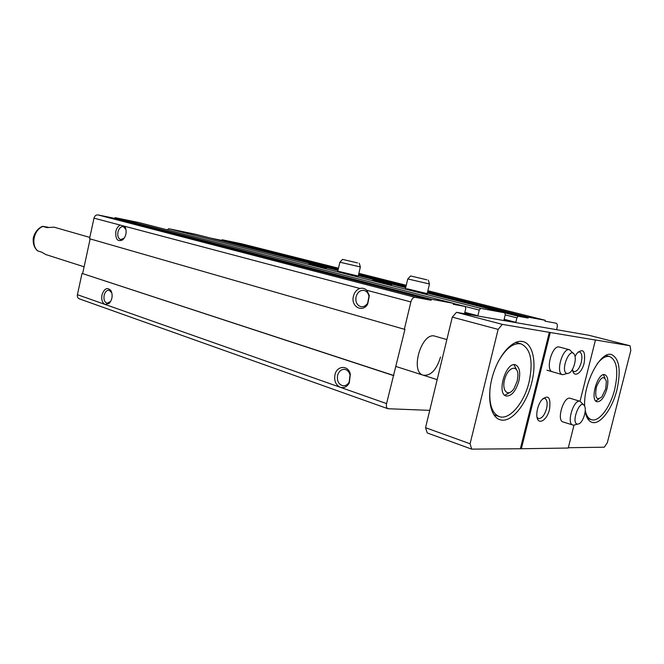 <?xml version="1.0" encoding="UTF-8"?>
<svg xmlns="http://www.w3.org/2000/svg" width="664" height="664" viewBox="0 0 664 664"><rect width="100%" height="100%" fill="white"/><g stroke="black" fill="none" stroke-linecap="round" stroke-linejoin="round"><path stroke-width="1" d="M464.501 313.715L465.763 308.619L465.223 306.511L453.288 304.319L453.52 303.34L138.975 222.581L115.162 217.659L114.996 218.423L97.981 214.92C96.023 214.762 94.695 215.841 93.989 218.157L359.929 288.458C362.552 287.844 364.843 288.45 366.802 290.276L410.875 301.929L404.334 329.278L404.94 329.369L386.572 403.604C386.05 406.302 386.498 408.011 387.917 408.725L429.732 410.369M453.52 303.34L431.368 299.24L431.127 300.244L415.1 297.306C413.216 297.281 411.804 298.825 410.875 301.929M556.59 329.684L557.071 327.759C557.577 325.252 557.287 323.741 556.191 323.219L545.011 321.16L545.227 320.305L528.336 317.184L528.121 318.064L518.219 316.238L516.891 317.865L515.745 322.604M338.275 269.127L222.05 239.737L241.389 243.738L338.491 268.206M358.867 273.344L406.26 285.288M427.865 290.732L545.227 320.305M358.651 274.282L406.028 286.259M427.633 291.72L528.336 317.184M222.05 239.737L221.892 240.426L338.092 269.883M358.469 275.054L405.837 287.055M427.433 292.534L528.121 318.064M221.892 240.426L210.754 238.135M503.827 320.538L505.254 314.811L504.798 312.827L480.703 308.37L479.242 310.071L477.814 316.022M195.498 234.259L168.673 228.715L167.27 229.844M308.926 263.774L326.53 267.99L308.926 263.774M372.72 280.017L391.768 284.607L372.72 280.017M337.76 271.302L358.228 276.058L339.96 271.676M405.488 288.533L405.463 288.632C407.223 289.462 430.123 294.708 427.176 293.613L407.339 288.832M115.162 217.659L431.368 299.24M114.996 218.423L431.127 300.244M120.209 225.088C118.067 226.15 116.607 228.291 115.818 231.504C115.345 239.405 117.694 242.161 122.873 239.779C126.135 236.16 126.94 232.018 125.297 227.345L124.608 226.25M93.989 218.157L89.532 238.725L404.334 329.278M359.929 288.458C356.668 289.628 354.501 292.21 353.431 296.194C350.55 306.519 362.569 313.284 367.723 304.029L369.35 295.613L366.802 290.276M90.155 238.899L82.635 273.609L393.901 375.55M82.635 273.609L393.287 375.5M81.996 273.51L77.414 294.692L105.178 304.477L109.187 303.382C112.299 299.663 112.938 295.497 111.112 290.89C107.493 286.848 104.455 288.176 101.99 294.866C101.243 299.746 102.306 302.95 105.178 304.477L340.283 387.295C343.944 388.307 346.94 386.88 349.272 383.003L350.343 374.197C348.409 364.81 336.756 365.432 334.947 374.836C334.009 380.912 335.785 385.07 340.283 387.295L386.572 403.604M77.414 294.692C77.099 296.742 77.705 298.119 79.232 298.817L387.917 408.725M440.547 357.008C436.597 369.806 430.878 375.882 423.383 375.243C409.497 372.064 421.723 331.278 435.078 336.2L435.136 336.225M337.578 375.417C336.831 380.945 338.59 384.39 342.848 385.743C345.479 386.008 347.587 384.771 349.181 382.024L350.044 374.911C349.164 371.782 347.421 369.931 344.832 369.375C341.279 369.167 338.856 371.184 337.578 375.417M356.07 296.8C355.306 301.987 356.917 305.274 360.892 306.66C363.59 307.05 365.839 305.88 367.648 303.133L368.968 296.335C368.321 293.081 366.677 291.106 364.038 290.409C360.17 290.06 357.514 292.185 356.07 296.8M111.859 292.857L109.153 290.201C106.779 290.085 105.111 291.803 104.132 295.347C103.518 299.63 104.522 302.261 107.145 303.24L110.705 301.406M126.002 229.512L123.33 226.598C120.815 226.432 119.022 228.233 117.968 231.993C117.354 236.093 118.292 238.633 120.79 239.613L124.434 237.919M89.823 237.405L54.016 227.154L47.003 227.627L42.629 226.341C35.98 228.723 32.793 237.148 33.2 240.053C33.125 244.41 34.545 247.987 37.45 250.793L41.757 252.187L45.725 254.528L84.112 266.795M42.629 226.341L48.115 227.237M597.185 363.855C601.725 358.12 605.9 355.688 609.718 356.535C616.981 360.295 618.632 371.259 614.69 389.428C610.357 407.239 598.953 422.395 591.416 419.698C588.445 418.718 586.387 415.681 585.25 410.584M606.954 388.764C604.298 397.487 600.986 401.82 597.002 401.753C589.524 400.342 597.741 371.973 604.846 374.695C607.925 376.289 608.622 380.978 606.954 388.764M498.108 361.863C505.644 348.492 513.297 342.508 521.082 343.894C530.719 348.592 533.391 361.299 529.092 382.032C524.195 402.849 509.52 420.378 499.345 416.618C492.024 413.514 488.911 404.251 489.999 388.847M518.841 381.144C515.712 391.353 511.479 396.3 506.151 396.001C496.265 393.868 506.018 361.249 515.463 364.843C519.53 366.843 520.659 372.28 518.841 381.144M521.348 448.739L471.681 449.13L470.087 443.768L498.141 329.394L502.299 324.372L550.273 332.498L521.348 448.739L568.235 448.034L573.995 425.184M580.021 401.272L595.45 340.051L594.554 339.827L630.078 345.77L589.034 335.312L456.483 312.321L452.3 317.126L425.541 427.707L427.267 432.961L471.681 449.13M630.078 345.77L630.8 350.509L607.303 442.813L604.273 447.204L568.318 447.727M456.483 312.321L502.299 324.372M595.45 340.051L550.273 332.498M425.541 427.707L470.087 443.768M452.3 317.126L498.141 329.394M575.041 356.477L576.8 353.497C583.249 347.787 585.698 350.949 584.162 362.992C581.697 373.807 573.256 378.513 572.517 369.242M577.497 424.138L573.538 425.217L563.014 421.939C556.216 420.478 563.761 395.711 570.243 398.309L580.12 401.305L583.448 404.749M552.415 371.79C544.978 370.412 552.274 344.475 559.387 347.031L569.596 349.779L573.115 353.248M549.526 409.356C546.829 421.399 536.827 426.056 536.794 415C536.827 409.663 538.338 404.774 541.309 400.351C548.256 394.034 550.995 397.039 549.526 409.356M584.669 406.227C583.208 383.427 600.787 350.318 611.619 354.609C619.396 358.635 621.164 370.396 616.922 389.884C612.274 408.974 600.065 425.234 591.989 422.346C588.578 421.2 586.312 417.565 585.183 411.423M531.739 382.555C526.486 404.866 510.765 423.698 499.859 419.656C490.032 416.693 486.521 396.059 492.854 375.11C499.062 354.119 513.322 338.781 523.166 341.653C533.084 343.985 536.778 363.017 531.739 382.555M520.443 448.424L549.344 332.249M542.953 398.441L544.688 398.334C547.119 399.579 547.742 403.031 546.547 408.692C544.48 415.423 541.774 418.71 538.454 418.561L537.068 417.457M578.062 352.003L579.498 351.895C581.905 353.099 582.494 356.576 581.29 362.337C579.398 368.586 576.958 371.674 573.978 371.608L572.783 370.778M509.57 392.656L504.781 395.263M513.961 364.719L516.517 369.541M517.239 381.003L514.077 388.457C508.143 397.852 501.137 390.714 504.856 378.663C508.358 366.545 518.144 364.387 517.953 375.475L517.239 381.003M598.795 399.047L595.782 400.99M603.427 374.695L604.929 377.949M605.742 388.656L601.899 396.856C596.438 400.99 594.62 397.686 596.43 386.954C600.646 376.895 603.958 375.044 606.373 381.41L605.742 388.656M577.705 424.155C570.177 423.898 580.328 397.304 584.594 406.053C586.827 410.061 583.316 421.623 579.224 423.707L577.705 424.155M572.874 425.109C566.11 423.665 573.713 398.715 580.12 401.305M567.33 373.55C559.42 372.678 569.812 345.363 574.468 354.725C576.858 358.933 573.58 370.57 569.33 372.977L562.574 374.712C555.204 373.351 562.557 347.231 569.596 349.779M426.877 279.801L410.584 275.958L426.877 279.801M428.313 280.083L429.467 283.993L407.796 278.938M357.539 262.911L342.533 259.383L357.539 262.911M360.369 266.961L339.91 262.214M97.981 214.92L415.1 297.306M504.872 312.852L518.219 316.238M505.238 314.885L516.891 317.865M504.15 319.309L515.787 322.322M503.943 320.156L508.516 321.351L503.943 320.164M195.432 234.243L337.968 270.447L195.457 234.251M358.328 275.626L405.696 287.653L358.336 275.618M504.798 312.827L427.292 293.139L504.773 312.819M168.673 228.715L480.703 308.37M453.495 303.456L479.242 310.071M464.858 312.329L477.864 315.732M470.419 314.736L464.642 313.225L470.436 314.744M37.724 250.901C30.619 244.858 33.831 229.686 42.936 226.457M343.753 385.801L342.848 385.743M350.044 374.911L350.343 374.197M349.181 382.024L349.272 383.003M368.968 296.335L369.35 295.613M367.648 303.133L367.723 304.029M111.527 292.127L111.112 290.89M109.967 302.244L109.187 303.382M125.654 228.632L125.297 227.345M123.687 238.691L122.873 239.779M446.864 339.578L435.078 336.2M437.169 379.65L396.059 366.511M521.082 343.894L515.637 342.408M499.345 416.618L493.883 414.801M609.718 356.535L605.867 355.514M591.416 419.698L587.549 418.486M562.574 374.712L546.945 370.213M410.584 275.958L407.737 278.996L405.463 288.632M429.467 284.067L427.151 293.72M342.533 259.383L339.86 262.263M359.257 263.251L360.353 266.953M339.877 262.272L337.744 271.393M360.353 267.019L358.211 276.141"/></g></svg>
